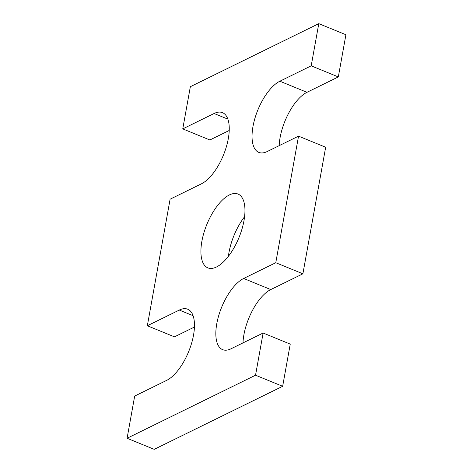 <?xml version="1.0" encoding="UTF-8"?>
<svg xmlns="http://www.w3.org/2000/svg" width="473" height="473" viewBox="0 0 473 473"><rect width="100%" height="100%" fill="white"/><g stroke="black" fill="none" stroke-linecap="round" stroke-linejoin="round"><path stroke-width="0.71" d="M279.856 81.22L306.983 92.312L338.319 76.928L345.911 34.736L318.79 23.65L311.199 65.836L279.856 81.22A38.904 16.933 -67.8 0 0 254.941 118.268A38.904 16.933 -67.8 0 0 258.808 152.389A38.904 16.933 -67.8 0 0 267.204 151.531L298.546 136.147L275.777 262.71L243.654 278.479A38.904 16.933 -67.8 0 0 218.733 315.526A38.904 16.933 -67.8 0 0 222.606 349.648A38.904 16.933 -67.8 0 0 231.001 348.79L263.124 333.022L290.245 344.113L282.653 386.299L154.21 449.35L127.089 438.264L134.681 396.072L166.656 380.375A38.904 16.933 -67.8 0 0 191.571 343.333A38.904 16.933 -67.8 0 0 187.698 309.212A38.904 16.933 -67.8 0 0 179.302 310.063L147.334 325.761L174.454 336.847L194.444 327.032M263.124 333.022L255.532 375.213L282.653 386.299M243.654 278.479L270.775 289.571A38.904 16.933 -67.8 0 0 242.986 342.913M270.775 289.571L302.897 273.802L275.777 262.71M298.546 136.147L325.666 147.239L302.897 273.802M306.983 92.312A38.904 16.933 -67.8 0 0 279.188 145.654M311.199 65.836L338.319 76.928M318.79 23.65L190.347 86.701L182.755 128.887L209.876 139.978L229.234 130.471M147.334 325.761L170.103 199.198L201.445 183.814A38.904 16.933 -67.8 0 0 226.36 146.772A38.904 16.933 -67.8 0 0 222.493 112.651A38.904 16.933 -67.8 0 0 214.092 113.502L182.755 128.887M255.532 375.213L127.089 438.264M229.423 194.923A39.874 17.353 -67.8 0 0 203.881 232.893A39.874 17.353 -67.8 0 0 207.848 267.866A39.874 17.353 -67.8 0 0 239.001 237.523A39.874 17.353 -67.8 0 0 238.025 194.048A39.874 17.353 -67.8 0 0 229.423 194.923M244.588 216.717A39.874 17.353 -67.8 0 0 228.412 256.283M214.092 113.502L227.885 119.143M179.302 310.063L193.096 315.704"/></g></svg>
